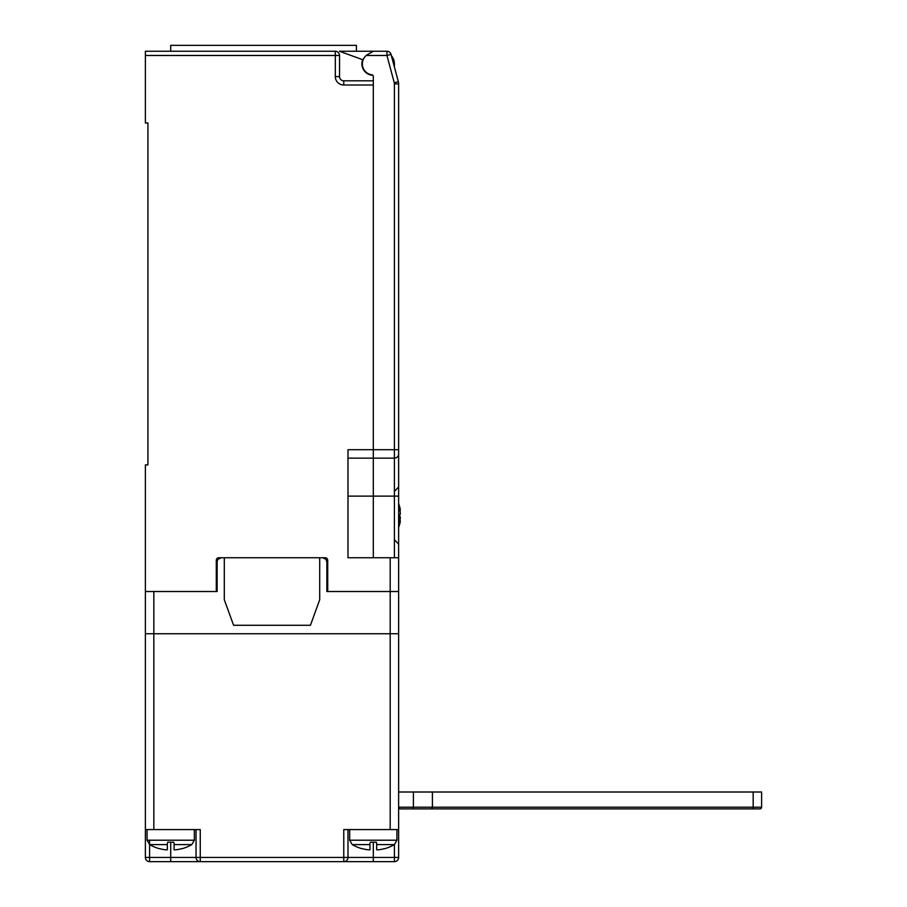 <?xml version="1.0" encoding="UTF-8"?>
<svg xmlns="http://www.w3.org/2000/svg" width="907" height="907" viewBox="0 0 907 907"><rect width="100%" height="100%" fill="white"/><g stroke="black" fill="none" stroke-linecap="round" stroke-linejoin="round"><path stroke-width="1.36" d="M369.931 843.329L369.931 849.814A42.176 29.5 98.4 0 1 368.242 849.814A42.107 41.643 180 0 1 362.029 848.601M398.627 857.432A4.218 4.218 0 0 1 394.409 861.65L394.409 857.432L373.31 857.432L373.31 861.65L343.764 861.65L394.409 861.65A4.218 4.218 0 0 0 398.627 857.432L398.627 633.732L390.191 633.732L390.191 829.576L398.627 829.576L398.627 857.432L394.409 857.432L394.409 844.598A42.21 42.21 0 0 1 384.659 848.703L384.579 848.601A42.107 41.643 180 0 1 378.366 849.814A42.176 29.5 -98.4 0 1 376.677 849.814L376.677 843.329L376.677 844.598L394.409 844.598L396.937 840.211L396.937 829.576M370.294 842.218L376.314 842.218L376.677 843.329L376.314 842.218M398.627 506.253A32.493 30.112 13.5 0 1 400.168 511.605A32.448 32.233 102.7 0 1 400.327 513.294A32.448 23.389 170.5 0 1 400.236 514.122A32.323 12.381 179.5 0 1 398.627 516.457M399.568 509.02L400.168 508.952A32.493 29.682 167.5 0 0 399.647 506.73A32.493 29.682 167.5 0 0 398.627 503.782M399.862 510.153L400.327 510.097A32.448 22.176 171 0 0 400.168 508.952M398.627 523.26A32.323 12.381 0.5 0 0 400.236 520.947A32.448 0.828 -173.5 0 1 400.327 520.992A32.448 22.176 9 0 1 400.168 522.137A32.493 29.682 12.5 0 1 399.647 524.359A32.505 32.505 0 0 1 398.627 527.386L398.627 453.919A4.218 4.218 0 0 1 394.409 458.148L394.409 557.748M400.236 520.947L398.627 520.777M398.627 517.115L400.236 516.967A32.323 12.381 0.5 0 0 399.409 515.55M398.627 519.416L400.168 519.484A32.448 32.233 77.3 0 0 400.327 517.795L398.627 517.716M400.236 516.967A32.448 23.389 -170.5 0 1 400.327 517.795M399.862 520.913A32.493 30.112 166.5 0 0 400.168 519.484M145.381 829.576L153.827 829.576L153.827 633.732L145.381 633.732L145.381 857.432A4.218 4.218 0 0 0 146.617 860.414A4.218 4.218 0 0 1 145.381 857.432A4.218 4.218 0 0 0 149.598 861.65L170.709 861.65L149.598 861.65A4.218 4.218 0 0 1 146.617 860.414M390.191 829.576L343.764 829.576L343.764 857.432L170.709 857.432L170.709 842.218M145.381 857.432L170.709 857.432L170.709 861.65L200.254 861.65L200.254 829.576L153.827 829.576M233.428 861.65L175.516 861.65M196.037 829.576L196.037 857.432A4.218 4.218 0 0 0 200.254 861.65A4.218 4.218 0 0 1 197.273 860.414A4.218 4.218 0 0 0 200.254 861.65L343.764 861.65L343.764 857.432L347.982 857.432L347.982 829.576M398.627 557.748L390.191 557.748L390.191 633.732L153.827 633.732L398.627 633.732L398.627 591.523L326.871 591.523L398.627 591.523L398.627 496.129L373.31 496.129L373.31 458.148L394.409 458.148L394.409 449.702L373.31 449.702L373.31 458.148L373.31 76.471A1.689 1.689 0 0 0 371.847 74.793A10.975 10.975 0 0 1 367.834 54.409L366.292 55.474L386.949 55.474L391.03 54.386A4.218 4.218 0 0 0 386.949 51.257L373.31 51.257L367.834 54.409M347.982 857.432A4.218 4.218 0 0 1 343.764 861.65A4.218 4.218 0 0 0 347.982 857.432L373.31 857.432L373.31 842.218M197.273 860.414A4.218 4.218 0 0 1 196.037 857.432M149.598 840.211L149.598 861.65M167.33 843.329L167.33 849.814A42.176 29.5 98.4 0 1 165.641 849.814A42.107 41.643 180 0 1 159.428 848.601M191.808 844.598A42.21 42.21 0 0 1 182.069 848.703L181.978 848.601A42.107 41.643 180 0 1 175.777 849.814A42.176 29.5 -98.4 0 1 174.087 849.814L174.087 843.329L174.087 844.598L191.808 844.598L194.347 840.211L194.347 829.576M167.693 842.218L173.725 842.218L174.087 843.329L173.725 842.218M326.871 561.977L326.871 591.523L326.871 561.977A4.218 4.218 0 0 0 322.654 557.748L325.896 559.268L326.871 561.977L327.722 561.977M353.832 557.748L347.982 557.748L347.982 546.354M322.654 557.748L319.706 557.748L319.706 599.776L310.421 625.286L233.598 625.286L224.312 599.776L224.312 557.748L221.353 557.748A4.218 4.218 0 0 0 217.136 561.977L217.136 591.523L153.827 591.523L153.827 633.732L145.381 633.732L145.381 591.523L216.297 591.523L216.297 560.288A2.528 2.528 0 0 1 218.825 557.748L325.194 557.748A2.528 2.528 0 0 1 327.722 560.288L327.722 591.523M216.297 561.977L217.136 561.977L217.261 560.945M217.385 560.537L218.099 559.29M218.122 559.268L221.353 557.748M398.627 599.776L398.627 625.286M217.136 591.523L217.136 561.977M272.009 557.748L325.194 557.748L272.009 557.748M373.31 80.802L343.764 80.802A4.218 4.218 0 0 1 339.535 76.585L339.535 55.474A4.218 4.218 0 0 0 335.318 51.257L145.381 51.257L145.381 123.012L147.92 123.012L147.92 464.894L145.381 464.894L145.381 591.523M356.417 51.257L356.417 45.35L170.709 45.35L170.709 51.257M394.409 83.875L394.409 449.702L398.627 449.702L398.627 453.919L398.627 83.875A8.446 8.446 0 0 0 398.343 81.687L391.03 54.386A4.218 4.218 0 0 0 386.949 51.257L386.949 55.474L394.262 82.786A4.218 4.218 0 0 1 394.409 83.875L398.627 83.875A8.446 8.446 0 0 0 398.343 81.687L394.262 82.786M373.31 557.748L373.31 496.129L373.31 557.748M399.647 506.73A32.505 32.505 0 0 0 398.627 503.702L398.627 496.129M391.382 55.701A12.664 12.664 0 0 1 394.409 63.921L394.409 66.449A18.571 18.571 0 0 1 394.398 66.982M372.845 75.304A11.394 11.394 0 0 1 362.721 59.703L339.524 51.257L373.31 51.257M145.381 55.474L335.318 55.474L335.318 51.257A4.218 4.218 0 0 1 339.535 55.474L335.318 55.474L335.318 76.585A8.446 8.446 0 0 0 343.764 85.02L373.31 85.02L373.31 449.702L347.982 449.702L347.982 557.748L390.191 557.748M347.982 458.148L373.31 458.148L373.31 529.79M761.619 792.004L753.173 792.004L753.173 807.207L761.619 807.207L761.619 792.004L761.619 807.207A1.689 1.689 0 0 1 759.93 808.885L431.698 808.885L432.401 807.207L432.401 792.004L413.399 792.004L413.399 807.207L412.708 808.885L431.698 808.885L400.316 808.885A1.689 1.689 0 0 1 398.627 807.207L400.316 808.885L412.708 808.885L413.399 807.207L398.627 807.207M413.399 792.004L398.627 792.004M432.401 792.004L753.173 792.004M630.773 808.885L554.801 808.885M396.937 840.211L349.671 840.211L352.199 844.598L369.931 844.598M194.347 840.211L147.07 840.211L149.598 844.598L167.33 844.598M398.627 453.919A4.218 4.218 0 0 1 394.409 458.148M343.764 85.02L343.764 80.802A4.218 4.218 0 0 1 339.535 76.585L335.318 76.585M373.31 496.129L347.982 496.129M753.173 808.885L753.173 807.207L413.399 807.207M352.199 844.598A42.21 42.21 0 0 0 361.61 848.601M349.671 840.211L349.671 829.576M149.598 844.598A42.21 42.21 0 0 0 159.008 848.601M147.07 840.211L147.07 829.576M394.704 491.118L398.627 486.912M394.704 539.971L398.627 544.177"/></g></svg>
